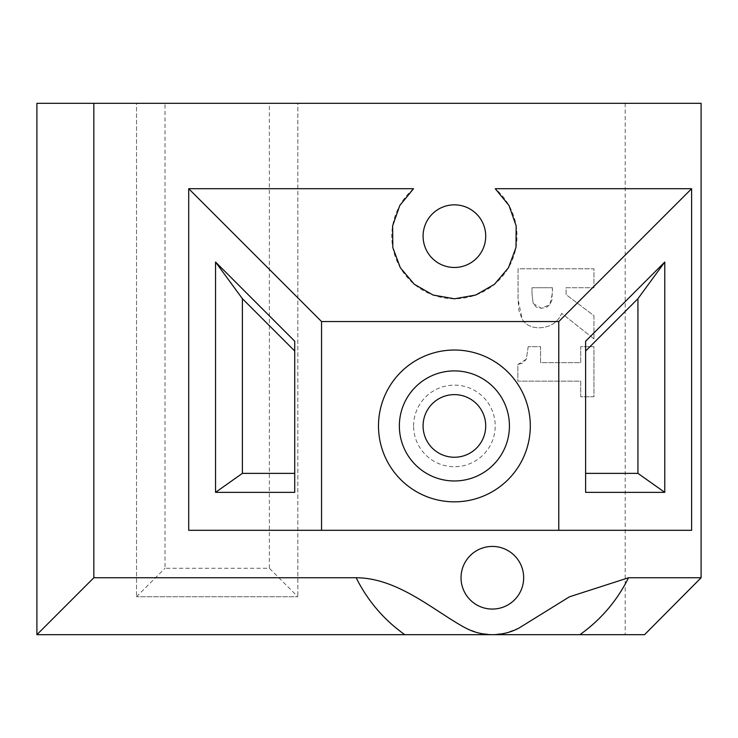 <?xml version="1.0" encoding="UTF-8"?>
<svg xmlns="http://www.w3.org/2000/svg" width="738" height="738" viewBox="0 0 738 738"><rect width="100%" height="100%" fill="white"/><g stroke="black" fill="none" stroke-linecap="round" stroke-linejoin="round"><path stroke-width="0.55" stroke-dasharray="3.69 2.77" d="M423.086 425.927A31.31 31.31 0 0 0 470.051 453.049A31.31 31.31 0 0 0 470.051 398.815A31.31 31.31 0 0 0 423.086 425.927M413.594 425.927A40.802 40.802 0 0 1 474.802 390.596A40.802 40.802 0 0 1 474.802 461.268A40.802 40.802 0 0 1 413.594 425.927M164.998 103.32L136.53 103.32L136.53 596.728L136.53 103.32L36.9 103.32L36.9 634.68L644.551 634.68L701.1 578.131L701.1 103.32L297.838 103.32L297.838 596.728L297.838 103.32L164.998 103.32L164.998 568.26L269.37 568.26L297.838 596.728L136.53 596.728L297.838 596.728M625.187 103.32L625.187 634.68M423.086 236.16A31.31 31.31 0 0 0 470.051 263.281A31.31 31.31 0 0 0 470.051 209.038A31.31 31.31 0 0 0 423.086 236.16M461.038 577.753A31.31 31.31 0 0 0 508.012 604.865A31.31 31.31 0 0 0 508.012 550.631A31.31 31.31 0 0 0 461.038 577.753M593.961 338.899L593.961 315.707L566.092 294.61L566.092 287.719L593.961 287.719L593.961 268.78L518.048 268.78L518.048 299.287L522.107 318.973C525.327 324.628 530.926 327.58 538.906 327.829C550.142 327.395 557.725 322.58 561.664 313.373L593.961 338.899L593.961 315.707L566.092 294.61L566.092 287.719L593.961 287.719L593.961 268.78L518.048 268.78L518.048 299.287L518.851 310.301L522.107 318.973C525.327 324.628 530.926 327.58 538.906 327.829C550.142 327.395 557.725 322.58 561.664 313.373L593.961 338.899M528.196 346.657L526.295 359.203L517.864 364.554L517.864 381.159L580.732 381.159L580.732 396.786L593.961 396.786L593.961 346.657L580.732 346.657L580.732 362.644L540.567 362.644L540.567 346.657L528.196 346.657L526.295 359.203L523.002 362.958L517.864 364.554L517.864 381.159L580.732 381.159L580.732 396.786L593.961 396.786L593.961 346.657L580.732 346.657L580.732 362.644L540.567 362.644L540.567 346.657L528.196 346.657M552.439 287.719L552.439 293.198L549.911 304.637L541.305 308.272L533.187 303.53L532.015 294.121L532.015 287.719L552.439 287.719L551.941 299.932L549.911 304.637L546.471 307.377L541.305 308.272L536.351 307.165L533.187 303.53L532.015 294.121L532.015 287.719L552.439 287.719M378.493 425.927A75.913 75.913 0 0 1 492.347 360.19A75.913 75.913 0 0 1 492.347 491.674A75.913 75.913 0 0 1 378.493 425.927M294.72 492.347L294.72 341.205M585.612 341.205L585.612 492.347M518.98 628.066L506.065 633.001L492.347 634.68L478.63 633.001L465.724 628.066M413.52 188.716A62.629 62.629 0 0 0 409.036 279.333A62.629 62.629 0 0 0 499.764 279.333A62.629 62.629 0 0 0 495.272 188.716M691.607 530.308L188.716 530.308M136.53 596.728L164.998 568.26M269.37 568.26L269.37 103.32M519.091 627.992L505.945 633.01L493.242 634.671"/><path stroke-width="1.11" d="M423.086 425.927A31.31 31.31 0 0 1 470.051 398.815A31.31 31.31 0 0 1 470.051 453.049A31.31 31.31 0 0 1 423.086 425.927M399.359 425.927A55.036 55.036 0 0 0 481.914 473.593A55.036 55.036 0 0 0 481.914 378.271A55.036 55.036 0 0 0 399.359 425.927M294.72 473.372L242.396 473.372L242.396 298.696L215.551 262.036L294.72 341.205L294.72 492.347L215.551 492.347L215.551 262.036M242.396 473.372L215.551 492.347M242.396 298.696L294.72 351.03M585.612 351.03L637.936 298.696L637.936 473.372L585.612 473.372M664.772 492.347L585.612 492.347L585.612 341.205L664.772 262.036L664.772 492.347L637.936 473.372M637.936 298.696L664.772 262.036M404.793 634.68L644.551 634.68L701.1 577.753L628.536 577.753L569.432 596.821L518.98 628.066A56.927 56.927 0 0 1 465.724 628.066C435.143 611.82 398.428 577.872 356.168 577.753L93.827 577.753L93.827 103.32L36.9 103.32L36.9 634.68L404.793 634.68C383.852 619.745 367.644 600.769 356.168 577.753M495.272 188.716L508.98 205.459L516.166 225.865L515.991 247.498L508.454 267.774L494.469 284.287L475.706 295.043L454.396 298.789L433.086 295.043L414.322 284.287L400.337 267.774L392.81 247.498L392.625 225.865L399.811 205.459L413.52 188.716L188.716 188.716L188.716 530.308L558.767 530.308L558.767 321.556L691.607 188.716L495.272 188.716M701.1 577.753L701.1 103.32L93.827 103.32M423.086 236.16A31.31 31.31 0 0 1 470.051 209.038A31.31 31.31 0 0 1 470.051 263.281A31.31 31.31 0 0 1 423.086 236.16M461.038 577.753A31.31 31.31 0 0 1 508.012 550.631A31.31 31.31 0 0 1 508.012 604.865A31.31 31.31 0 0 1 461.038 577.753M558.767 530.308L691.607 530.308L691.607 188.716M188.716 188.716L321.556 321.556L558.767 321.556M321.556 321.556L321.556 530.308M378.493 425.927A75.913 75.913 0 0 1 492.347 360.19A75.913 75.913 0 0 1 492.347 491.674A75.913 75.913 0 0 1 378.493 425.927M93.827 577.753L36.9 634.68M579.911 634.68C600.843 619.745 617.06 600.769 628.536 577.753M493.242 634.671L492.347 634.68"/></g></svg>
